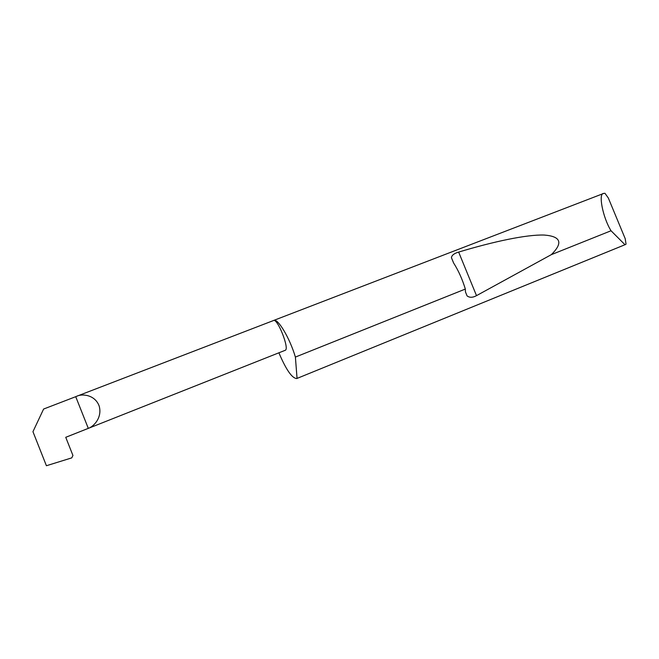<?xml version="1.0" encoding="UTF-8"?>
<svg xmlns="http://www.w3.org/2000/svg" width="659" height="659" viewBox="0 0 659 659"><rect width="100%" height="100%" fill="white"/><g stroke="black" fill="none" stroke-linecap="round" stroke-linejoin="round"><path stroke-width="0.99" d="M624.963 244.695L611.033 230.757C602.886 217.767 598.001 193.054 603.644 193.441L604.954 193.285L608.323 197.997L625.202 238.682L626.05 244.143L625.391 244.563L296.715 378.546C292.019 378.274 286.08 369.691 278.889 352.804M465.336 289.062C462.321 279.202 458.425 270.544 453.672 263.098L451.448 257.735C451.712 255.305 454.109 253.418 458.656 252.084C493.525 241.54 526.508 234.513 544.128 235.041C560.9 236.326 563.297 242.866 551.319 254.654L476.506 295.644C472.717 297.711 469.57 297.794 467.074 295.891L465.46 291.896L465.336 289.062L295.389 357.071C289.845 338.149 277.736 317.959 273.716 320.422L273.444 320.554M611.033 230.757L551.319 254.654M88.298 428.366C93.397 426.735 102.475 417.855 99.188 406.084C94.987 394.527 81.889 393.596 76.732 396.257L75.727 396.685L88.298 428.366L65.743 437.304L72.935 455.468L71.765 457.873L46.41 465.732L32.95 431.686L43.609 409.041L75.727 396.685M76.732 396.257L273.534 320.521C277.488 318.042 289.696 348.891 285.298 350.258L285.108 350.333M295.389 357.071L297.052 378.373M476.506 295.644L458.656 252.084M603.644 193.441L273.716 320.422M65.743 437.312L285.207 350.3M625.35 244.571L296.739 378.538M467.074 295.891L465.468 291.962M453.606 262.999L451.448 257.735"/></g></svg>
